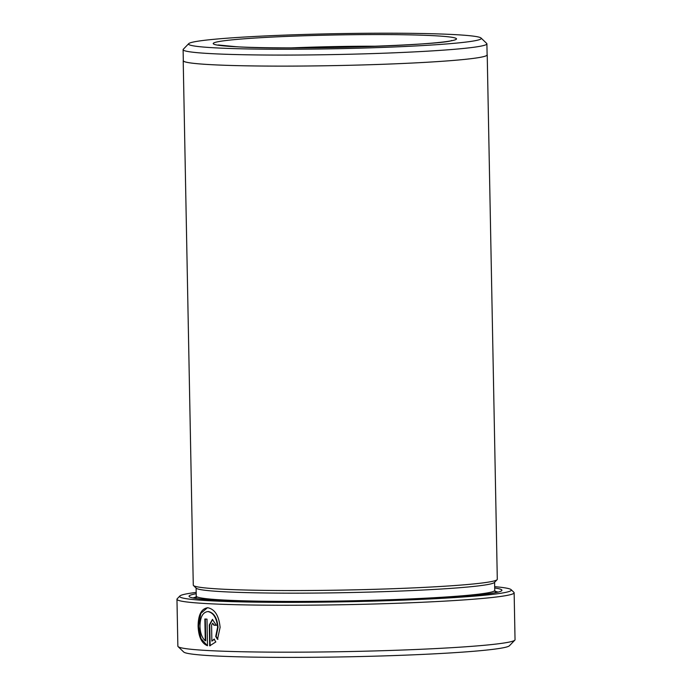 <?xml version="1.0" encoding="UTF-8"?>
<svg xmlns="http://www.w3.org/2000/svg" width="692" height="692" viewBox="0 0 692 692"><rect width="100%" height="100%" fill="white"/><g stroke="black" fill="none" stroke-linecap="round" stroke-linejoin="round"><path stroke-width="1.04" d="M216.163 636.502L215.705 636.528L217.591 627.263C216.708 617.999 213.491 612.766 207.955 611.572L208.404 611.546C213.949 612.749 217.158 617.973 218.041 627.237L216.163 636.502L217.954 639.287M207.955 611.572C202.799 612.152 200.144 617.065 199.988 626.321C200.213 632.972 201.977 637.79 205.273 640.783L204.858 619.011A168.623 8.659 -1.1 0 0 206.986 619.132L207.496 645.731C201.709 643.448 198.578 636.925 198.102 626.182C198.241 614.634 201.493 608.493 207.885 607.758C214.875 609.254 218.949 615.785 220.108 627.359L217.504 639.313L215.705 636.528M207.401 607.749L200.81 613.423L198.552 626.156L200.983 638.534L207.107 645.454M207.167 607.758L207.885 607.758M196.182 592.413A165.855 8.52 -1.1 0 0 179.877 595.994A165.855 8.52 -1.1 0 0 210.005 600.768A165.855 8.52 -1.1 0 0 399.777 600.267A165.855 8.52 -1.1 0 0 511.094 589.636A165.855 8.52 -1.1 0 0 494.668 586.678M511.094 589.636L513.905 592.335A168.623 8.659 178.9 0 1 514.139 592.776A168.623 8.659 178.9 0 1 396.62 603.294A168.623 8.659 178.9 0 1 207.799 603.649A168.623 8.659 178.9 0 1 176.962 599.255A168.623 8.659 178.9 0 1 177.169 598.805L179.877 595.994M454.488 34.6A146.401 7.517 -1.1 0 0 294.161 34.782A146.401 7.517 -1.1 0 0 188.717 43.648A146.401 7.517 -1.1 0 0 215.307 47.852A146.401 7.517 -1.1 0 0 382.806 47.419A146.401 7.517 -1.1 0 0 481.07 38.034A146.401 7.517 -1.1 0 0 454.488 34.6M481.07 38.034L486.692 43.432A151.929 7.802 178.9 0 1 486.9 43.83A151.929 7.802 178.9 0 1 381.015 53.31A151.929 7.802 178.9 0 1 210.896 53.621A151.929 7.802 178.9 0 1 183.103 49.668A151.929 7.802 178.9 0 1 183.302 49.262L188.717 43.648M514.831 640.152L509.416 645.766A163.096 8.382 178.9 0 1 391.94 655.635A163.096 8.382 178.9 0 1 213.326 655.843A163.096 8.382 178.9 0 1 183.717 652.02L178.095 646.613A168.623 8.659 -1.1 0 0 208.707 650.575A168.623 8.659 -1.1 0 0 393.367 650.359A168.623 8.659 -1.1 0 0 514.831 640.152A168.623 8.659 -1.1 0 0 515.038 639.702L514.139 592.776M176.962 599.255L177.861 646.172A168.623 8.659 -1.1 0 0 178.095 646.613M183.103 49.668L183.319 60.706A151.929 7.802 -1.1 0 0 211.103 64.667A151.929 7.802 -1.1 0 0 381.231 64.347A151.929 7.802 -1.1 0 0 487.116 54.876L486.9 43.83M487.22 54.867L497.297 579.299A152.032 7.811 178.9 0 1 497.098 579.706L494.391 582.508A149.273 7.673 178.9 0 1 386.871 591.548A149.273 7.673 178.9 0 1 223.395 591.729A149.273 7.673 178.9 0 1 196.294 588.235L193.483 585.536A152.032 7.811 178.9 0 1 193.276 585.138L183.207 60.706A152.032 7.811 -1.1 0 0 211.017 64.667A152.032 7.811 -1.1 0 0 381.257 64.347A152.032 7.811 -1.1 0 0 487.22 54.867A152.032 7.811 -1.1 0 0 487.107 54.573M497.098 579.706A152.032 7.811 178.9 0 1 387.589 588.909A152.032 7.811 178.9 0 1 221.085 589.1A152.032 7.811 178.9 0 1 193.483 585.536M494.693 587.984A156.461 8.036 178.9 0 1 501.726 590.674A156.461 8.036 178.9 0 1 389.034 600.146A156.461 8.036 178.9 0 1 217.686 600.336A156.461 8.036 178.9 0 1 189.279 596.668A156.461 8.036 178.9 0 1 196.208 593.71M494.944 591.305A153.693 7.897 178.9 0 1 498.032 592.118M211.57 625.084L211.873 641.138L214.062 639.149L215.826 641.934L209.693 645.852L209.295 624.971L212.401 619.427L216.319 625.3A168.623 8.659 178.9 0 1 213.906 625.196L212.617 623.232L211.57 625.084M193.033 597.974A153.693 7.897 178.9 0 1 196.078 597.049M214.52 639.123L211.873 641.138M212.626 619.427L209.745 624.945L210.143 645.783M212.617 623.232L214.364 625.17A168.623 8.659 -1.1 0 0 216.319 625.257M214.364 625.17L213.906 625.196M205.308 619.037L205.723 640.757L205.273 640.783M378.455 46.208A110.573 5.683 -1.1 0 0 291.566 47.878M235.54 46.736A121.628 6.245 178.9 0 1 264.785 37.463A121.628 6.245 178.9 0 1 434.256 35.724A121.628 6.245 178.9 0 1 405.01 44.989A121.628 6.245 178.9 0 1 235.54 46.736M494.59 582.309L494.745 590.388A149.273 7.673 178.9 0 1 390.703 599.696A149.273 7.673 178.9 0 1 223.559 600.016A149.273 7.673 178.9 0 1 196.251 596.123L195.499 597.845M495.247 591.79A152.032 7.811 178.9 0 1 496.882 592.378M194.192 598.191A152.032 7.811 178.9 0 1 197.497 597.084M209.745 624.945L209.295 624.971M218.222 44.971L236.344 46.736C290.026 50.481 445.916 44.885 451.625 40.491M196.095 588.036L196.251 596.123M494.745 590.388L495.558 592.075"/></g></svg>
